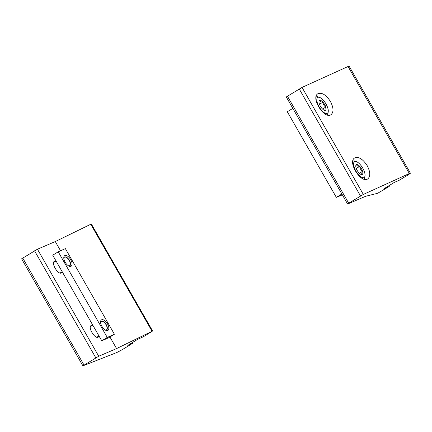 <?xml version="1.0" encoding="UTF-8"?>
<svg xmlns="http://www.w3.org/2000/svg" width="432" height="432" viewBox="0 0 432 432"><rect width="100%" height="100%" fill="white"/><g stroke="black" fill="none" stroke-linecap="round" stroke-linejoin="round"><path stroke-width="0.65" d="M116.581 348.586L98.734 356.243L82.895 365.845L116.257 352.739A7.414 0.427 150.2 0 0 125.221 347.863L132.581 343.321L127.796 345.379L137.797 339.26L143.456 336.717L152.62 331.009L116.581 348.586L109.944 336.998M152.62 331.009L91.33 223.981L55.291 241.564L37.438 249.215L21.6 258.822L82.895 365.845M60.561 250.765L55.291 241.564M62.186 271.717L61.436 272.905C58.293 275.227 50.852 263.083 54.335 261.317L55.733 261.182M96.811 337.252L98.966 335.929L98.21 337.117C95.067 339.444 87.626 327.294 91.114 325.528L92.507 325.393M105.343 330.08A4.963 2.441 58.3 0 0 106.25 329.999A4.963 2.441 58.3 0 0 107.109 328.46A4.963 2.441 58.3 0 0 102.811 321.484A4.963 2.441 58.3 0 0 100.564 322.337M68.564 265.869A4.963 2.441 58.3 0 0 69.476 265.783A4.963 2.441 58.3 0 0 70.335 264.249A4.963 2.441 58.3 0 0 66.031 257.272A4.963 2.441 58.3 0 0 63.79 258.125M58.223 251.807L52.731 255.193L101.763 340.816L108.913 337.63L114.41 334.244L65.372 248.621L58.223 251.807L107.255 337.424L101.763 340.816M107.255 337.424L114.41 334.244M107.498 323.887A6.178 3.035 -121.7 0 1 108.751 329.162A6.178 3.035 -121.7 0 1 105.921 330.372A6.178 3.035 -121.7 0 1 100.57 321.694A6.178 3.035 -121.7 0 1 103.167 319.777A6.178 3.035 -121.7 0 1 107.498 323.887M70.718 259.675A6.178 3.035 -121.7 0 1 71.971 264.951A6.178 3.035 -121.7 0 1 69.147 266.155A6.178 3.035 -121.7 0 1 63.79 257.477A6.178 3.035 -121.7 0 1 66.393 255.56A6.178 3.035 -121.7 0 1 70.718 259.675M63.79 258.077A5.108 2.511 -121.7 0 1 64.454 257.062A5.108 2.511 -121.7 0 1 69.444 260.377A5.108 2.511 -121.7 0 1 69.817 265.75A5.108 2.511 -121.7 0 1 68.607 265.891M100.564 322.288A5.108 2.511 -121.7 0 1 101.228 321.273A5.108 2.511 -121.7 0 1 106.218 324.594A5.108 2.511 -121.7 0 1 106.591 329.967A5.108 2.511 -121.7 0 1 105.386 330.107M388.795 186.7L377.644 193.282L365.693 196.263L347.846 203.92L348.71 203.202L363.334 194.432L409.342 173.529A7.414 0.427 -29.8 0 1 410.4 173.178A7.414 0.427 -29.8 0 1 407.025 175.554L398.957 180.414L394.459 182.326L384.458 188.438L388.795 186.7M347.587 203.99L286.297 96.968L302.038 87.41L348.046 66.506A7.414 0.427 -29.8 0 1 349.105 66.155L410.4 173.178M367.211 165.699C370.44 172.017 370.618 176.423 367.74 178.918C360.909 183.757 347.296 161.719 354.758 157.896C358.749 156.487 362.896 159.084 367.211 165.699M330.437 101.482C333.661 107.8 333.839 112.207 330.966 114.701C324.13 119.545 310.522 97.508 317.984 93.679C321.97 92.27 326.122 94.873 330.437 101.482M319.707 100.424A5.708 2.273 -121.2 0 1 322.958 102.141A5.708 2.273 -121.2 0 1 325.793 107.087C324.869 108.626 324.729 109.701 325.366 110.311A5.708 2.273 -121.2 0 1 324.356 110.273A5.708 2.273 -121.2 0 1 322.11 108.589A5.708 2.273 -121.2 0 1 319.28 103.648A5.708 2.273 -121.2 0 1 319.027 101.482A5.708 2.273 -121.2 0 1 319.707 100.424C320.004 101.466 321.084 102.038 322.958 102.141C323.12 104.258 324.065 105.905 325.793 107.087A5.708 2.273 -121.2 0 1 325.366 110.311M317.941 97.34A9.266 3.688 -121.2 0 1 319.577 97.4A9.266 3.688 -121.2 0 1 325.69 103.453A9.266 3.688 -121.2 0 1 328.234 111.672A9.266 3.688 -121.2 0 1 320.36 108.761A9.266 3.688 -121.2 0 1 317.941 97.34M316.121 96.973L316.024 97.033A10.503 4.18 -121.2 0 1 316.121 96.973A10.503 4.18 -121.2 0 1 316.359 96.86A10.503 4.18 -121.2 0 1 318.211 96.925L319.577 97.4M328.234 111.672L328.023 113.103A10.503 4.18 -121.2 0 1 327.056 114.901M322.553 109.048L325.793 107.087M319.48 104.252L322.958 102.141M356.481 164.635A5.708 2.273 -121.2 0 1 359.737 166.358A5.708 2.273 -121.2 0 1 362.567 171.299C361.643 172.843 361.503 173.918 362.14 174.523A5.708 2.273 -121.2 0 1 361.136 174.485A5.708 2.273 -121.2 0 1 358.889 172.805A5.708 2.273 -121.2 0 1 356.054 167.864A5.708 2.273 -121.2 0 1 355.801 165.694A5.708 2.273 -121.2 0 1 356.481 164.635C356.778 165.683 357.863 166.255 359.737 166.358C359.899 168.475 360.839 170.122 362.567 171.299A5.708 2.273 -121.2 0 1 362.14 174.523M354.715 161.552A9.266 3.688 -121.2 0 1 356.351 161.611A9.266 3.688 -121.2 0 1 362.464 167.67A9.266 3.688 -121.2 0 1 365.008 175.889A9.266 3.688 -121.2 0 1 357.14 172.978A9.266 3.688 -121.2 0 1 354.715 161.552M352.895 161.19L352.798 161.249A10.503 4.18 -121.2 0 1 352.895 161.19A10.503 4.18 -121.2 0 1 353.133 161.071A10.503 4.18 -121.2 0 1 354.991 161.136L356.351 161.611M365.008 175.889L364.797 177.314A10.503 4.18 -121.2 0 1 363.836 179.118M359.332 173.259L362.567 171.299M356.254 168.464L359.737 166.358M342.36 194.859L336.334 197.354L341.863 194M336.334 197.354L287.302 111.737L292.831 108.383M152.037 331.231L90.747 224.208M98.734 356.243L37.438 249.215M95.823 357.831L34.533 250.808M84.019 365.051L22.723 258.028M129.622 344.801L129.389 344.401M130.491 344.326L130.243 343.883M130.777 344.153L130.523 343.71M131.355 343.834L131.09 343.364M132.478 343.354L132.122 342.733M287.42 96.179L348.71 203.202M299.23 88.96L360.52 195.982M302.038 87.41L363.334 194.432M348.046 66.506L409.342 173.529M388.784 185.792L389.14 186.413M387.752 186.424L388.017 186.894M387.185 186.77L387.439 187.213M386.905 186.948L387.153 187.385M386.051 187.466L386.284 187.866M132.581 343.321L132.214 342.679M90.358 326.722L92.821 325.199M60.037 273.04L62.192 271.712M53.584 262.505L56.047 260.987M388.876 185.738L389.243 186.386"/></g></svg>
